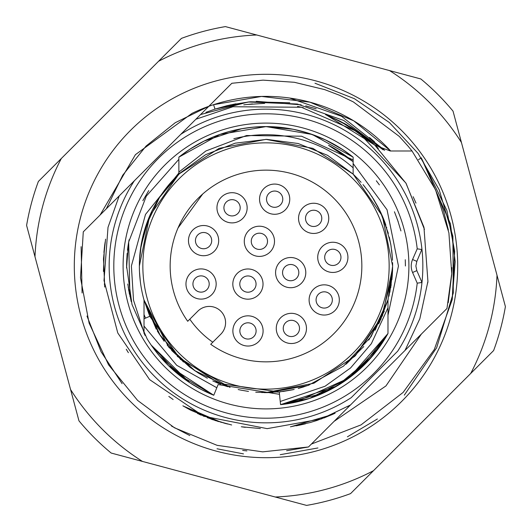 <?xml version="1.0" encoding="UTF-8"?>
<svg xmlns="http://www.w3.org/2000/svg" width="532" height="532" viewBox="0 0 532 532"><rect width="100%" height="100%" fill="white"/><g stroke="black" fill="none" stroke-linecap="round" stroke-linejoin="round"><path stroke-width="0.8" d="M178.007 227.995A95.846 95.846 0 0 0 187.71 321.288L197.818 311.18A16.266 16.266 0 0 1 225.581 322.685A16.266 16.266 0 0 1 220.82 334.182L210.712 344.29A95.846 95.846 0 0 0 361.846 266A95.846 95.846 0 0 0 178.007 227.995L202.665 194.06M247.992 315.828A15.102 15.102 0 0 0 243.955 345.487A15.102 15.102 0 0 0 262.961 332.972A15.102 15.102 0 0 0 247.992 315.828M291.376 343.526A15.102 15.102 0 0 0 306.199 325.524A15.102 15.102 0 0 0 285.691 314.432A15.102 15.102 0 0 0 291.376 343.526M324.207 315.05A15.102 15.102 0 0 0 337.308 292.42A15.102 15.102 0 0 0 311.16 292.341A15.102 15.102 0 0 0 324.207 315.05M332.826 272.451A15.102 15.102 0 0 0 347.802 255.413A15.102 15.102 0 0 0 332.826 242.246A15.102 15.102 0 0 0 317.85 259.29A15.102 15.102 0 0 0 332.826 272.451M313.647 233.455A15.102 15.102 0 0 0 324.327 207.673A15.102 15.102 0 0 0 299.696 212.574A15.102 15.102 0 0 0 313.647 233.455M274.652 214.276A15.102 15.102 0 0 0 289.721 200.145A15.102 15.102 0 0 0 274.652 184.072A15.102 15.102 0 0 0 259.576 198.203A15.102 15.102 0 0 0 274.652 214.276M232.052 192.69A15.102 15.102 0 0 0 217.475 211.729A15.102 15.102 0 0 0 239.659 220.84A15.102 15.102 0 0 0 232.052 192.69M203.576 225.515A15.102 15.102 0 0 0 189.585 234.931A15.102 15.102 0 0 0 203.576 255.726A15.102 15.102 0 0 0 217.568 246.309A15.102 15.102 0 0 0 203.576 225.515M201.069 268.906A15.102 15.102 0 0 0 186.513 288.045A15.102 15.102 0 0 0 201.069 299.11A15.102 15.102 0 0 0 215.62 279.972A15.102 15.102 0 0 0 201.069 268.906M247.925 268.973A15.102 15.102 0 0 0 237.245 294.755A15.102 15.102 0 0 0 261.877 289.854A15.102 15.102 0 0 0 247.925 268.973M290.691 287.719A15.102 15.102 0 0 0 305.275 276.527A15.102 15.102 0 0 0 290.691 257.515A15.102 15.102 0 0 0 276.101 268.707A15.102 15.102 0 0 0 290.691 287.719M259.383 226.206A15.102 15.102 0 0 0 244.407 243.284A15.102 15.102 0 0 0 263.293 255.899A15.102 15.102 0 0 0 259.383 226.206M266 142.849A123.151 123.151 0 0 1 389.151 266A123.151 123.151 0 0 1 266 389.151A123.151 123.151 0 0 1 142.849 266A123.151 123.151 0 0 1 266 142.849M212.793 342.209A92.94 92.94 0 0 1 189.791 319.207M381.145 213.299L373.424 198.941M363.536 185.236L363.017 184.617M358.455 179.457L353.135 174.11L312.909 148.375L266.007 139.364L219.091 148.375L178.865 174.11L219.104 148.368L266.007 139.364L312.916 148.375L353.135 174.11L382.348 215.999L392.636 266L387.988 299.988L387.988 333.491L370.937 357.79M159.101 333.89L144.012 299.988L160.478 336.011M167.201 345.215L194.386 370.445L227.736 386.717M241.122 390.169L248.484 391.419M268.288 392.616L308.041 385.454L343.492 366.156L371.083 336.67L387.988 299.988L387.988 307.802M389.896 292.208L392.629 266.944M139.444 261.491L141.312 243.862M140.408 249.794L145.821 226.087L159.514 197.465L179.876 173.159L205.638 154.679L235.197 143.168L266.678 139.364L298.133 143.507L327.566 155.337L353.135 174.11L312.896 148.368L265.993 139.364L219.091 148.375L178.865 174.11L178.865 157.166L219.935 134.423L266.086 126.589L312.204 134.47L353.135 157.173L353.135 174.11L312.896 148.368L265.987 139.364L219.084 148.375L178.865 174.11A126.636 126.636 0 0 0 144.012 299.988L149.778 316.294L144.012 318.788L149.778 316.294L180.534 359.446L230.063 387.429M363.509 185.203L364.752 186.725M373.198 198.589L378.132 207.154M378.631 208.118L382.488 216.338M382.634 216.677L383.432 218.599M383.479 218.725L385.102 222.975M386.551 227.217L386.744 227.829M390.714 244.008L390.807 244.567M391.605 249.887L391.858 251.969M391.898 252.321L391.944 252.813M391.233 284.806L391.153 285.305M388.2 299.223L375.133 330.232M363.742 346.518L346.658 363.629M281.009 391.745L280.311 391.825M269.205 392.596L255.746 392.217M227.583 386.671L225.754 386.072M225.528 385.993L224.391 385.607M220.534 384.19L177.289 356.373M363.994 185.794L364.314 186.187M371.948 196.634L380.161 211.197M390.987 245.651L392.317 257.056M392.45 272.883L388.972 296.231M384.29 311.207L369.427 339.07M363.363 346.977L363.05 347.349M346.465 363.782L345.9 364.247M309.105 385.075L299.017 388.254M279.932 391.865L261.638 392.563M241.468 390.235L238.19 389.544M218.699 383.472L217.595 383.02M207.367 378.245L198.057 372.866M183.44 362.026L159.121 333.923L144.012 299.988L168.531 346.844M392.503 260.201L392.031 253.638M391.778 251.27L391.658 250.299M391.067 246.11L390.914 245.179M385.846 225.089L384.669 221.784M380.599 212.122L373.843 199.62M364.3 186.167L363.496 185.183M361.068 182.343L358.242 179.237M392.071 277.917L392.27 275.649M128.824 290.858L128.451 288.71M128.904 291.303L128.771 290.572M127.766 247.899L129.07 239.806M142.842 200.677L148.761 190.562M376.33 180.774L379.382 184.877M397.437 219.53L400.935 230.935M394.445 211.783L398.222 221.804M405.271 259.729L405.417 266M392.623 267.762L382.442 315.769L354.778 356.307L313.88 383.233L265.714 392.636M139.976 278.416L140.521 283.071M156.242 329.162L144.012 299.988L144.012 333.491L144.012 326.076L176.704 365.291L216.817 387.735M368.583 191.746L374.448 200.611M384.111 220.321L384.516 221.385M389.284 237.066L390.973 245.571M391.04 245.977L391.126 246.516M309.624 398.415L336.69 386.166L280.57 404.653L280.238 401.48L325.039 386.252L350.581 367.938L371.363 343.665L387.974 307.802M145.07 335.379A139.417 139.417 0 0 1 144.491 334.362L145.056 335.353M350.867 155.391L353.135 157.173A139.417 139.417 0 0 0 266 126.583C298.512 126.895 327.559 137.09 353.135 157.166C327.559 137.09 298.512 126.895 266 126.583C298.512 126.895 327.559 137.09 353.135 157.166A139.417 139.417 0 0 0 266 126.583C298.512 126.895 327.559 137.09 353.135 157.166L342.734 149.605L325.358 139.856L308.646 133.279L293.265 129.276L265.428 126.596L252.953 127.208L241.628 128.737L204.241 141.02L189.838 149.226L178.865 157.173A139.417 139.417 0 0 1 266 126.583C298.512 126.895 327.559 137.09 353.135 157.166C327.559 137.09 298.512 126.895 266 126.583C233.488 126.895 204.441 137.09 178.865 157.166C204.441 137.09 233.488 126.895 266 126.583C298.512 126.895 327.559 137.09 353.135 157.166C327.559 137.09 298.512 126.895 266 126.583C233.488 126.895 204.441 137.09 178.865 157.166C204.441 137.09 233.488 126.895 266 126.583A139.417 139.417 0 0 0 178.865 157.166L178.865 157.166C204.441 137.09 233.488 126.895 266 126.583C233.488 126.895 204.441 137.09 178.865 157.166C204.441 137.09 233.488 126.895 266 126.583C233.488 126.895 204.441 137.09 178.865 157.166L178.865 159.321L146.3 196.168L128.658 242.067L126.583 266L132.009 304.497L147.111 338.811A139.417 139.417 0 0 0 213.771 395.263L168.631 365.777L189.725 382.701L151.174 345.062L159.367 355.808L151.161 345.049L159.361 355.802M168.591 365.743L159.387 355.835L168.591 365.743M145.103 335.433L144.485 334.342L145.103 335.433M309.571 398.428L280.57 404.653L323.449 393.028L309.651 398.408L349.098 377.946L380.094 346.119L370.95 357.77L387.988 333.491A139.417 139.417 0 0 1 280.57 404.653L295.247 402.312M336.703 386.152L323.483 393.015L336.663 386.179M336.729 386.146L360.523 368.483L349.078 377.953L370.89 357.837L336.716 386.146L349.045 377.986L295.287 402.305M380.114 346.086L387.974 333.524L360.556 368.443L370.897 357.837M201.495 389.597L213.771 395.263L201.488 389.59L213.771 395.263L178.785 374.767L151.174 345.069M127.76 284.028L131.218 301.631M126.603 268.062L126.616 262.941M128.545 242.738L126.596 267.49M213.764 395.256L178.792 374.767M178.732 374.721L168.624 365.777M128.259 287.513L128.199 287.127M127.979 246.349L128.664 242.04M387.988 333.471L378.797 347.928L364.673 364.487L348.101 378.664L329.574 390.076L309.444 398.461L280.57 404.646L309.577 398.428M201.435 389.564L189.784 382.741M349.092 377.946L387.974 333.524L380.127 346.073M128.272 287.619L128.205 287.16M127.494 250.113L128.658 242.04M189.731 382.708L159.394 355.848M349.032 377.993L336.716 386.152M129.941 296.417L128.678 241.967M144.012 332.586L133.519 300.194L131.384 266L145.495 214.436L178.865 172.986M178.865 172.129L205.904 150.962L246.522 135.52L301.604 136.212L353.135 159.919L353.135 157.166L353.135 174.11L312.916 148.375L266.007 139.364L219.098 148.368L178.865 174.11L149.658 215.985L139.364 266L139.377 264.111M387.988 333.491A139.417 139.417 0 0 1 280.57 404.653L279.24 391.944L218.559 383.412M392.589 262.688L392.636 266L387.988 299.988L379.482 322.206M128.93 291.456L128.777 290.605M127.487 250.206L127.953 246.522M129.509 294.409L129.11 292.387M126.636 262.356L127.155 253.385M127.68 248.597L127.993 246.243M353.135 161.668L328.55 145.316A135.933 135.933 0 0 1 353.135 161.668A135.933 135.933 0 0 0 328.55 145.316M392.569 270.103L392.264 275.716M392.25 275.902L391.885 279.739M304.078 386.777L299.044 388.247M293.019 389.717L282.638 391.539M272.909 392.45L268.64 392.609M139.916 254.216L140.834 246.775M140.847 246.688L148.967 217.635M157.292 201.049L157.858 200.112M168.052 185.735L177.016 175.899M357.491 178.446L358.96 180.002M377.614 206.183L381.271 213.565M383.712 219.31L384.397 221.073M390.94 245.345L391.013 245.811M139.497 271.839L140.362 281.84M168.85 347.236L195.444 371.156M212.813 380.925L218.579 383.419M264.032 392.623L267.682 392.623M278.189 392.051L294.163 389.464M355.376 355.709L380.879 319.286L392.21 276.354M392.443 259.084L391.672 250.406M390.614 243.457L384.629 221.698M370.092 193.881L369.7 193.322M369.66 193.262L363.861 185.628M363.768 185.515L363.376 185.043M157.312 330.99L164.149 341.258M171.597 350.408L189.778 367.127L198.549 373.178M277.385 392.124L278.243 392.044M298.199 388.473L298.731 388.333M346.053 364.121L346.551 363.708M368.689 340.101L369.421 339.084M378.651 323.848L379.509 322.146M390.734 287.845L392.609 268.687M392.47 259.476L392.343 257.441M392.337 257.348L392.31 256.903M391.971 253.033L391.858 251.995M388.353 233.349L379.841 210.526M372.473 197.445L371.928 196.601M371.841 196.474L371.615 196.128M213.771 395.263L218.1 384.563L279.486 394.305M353.135 163.563L387.043 209.761L398.455 266L387.988 315.25M408.902 266A142.902 142.902 0 0 1 266 408.902A142.902 142.902 0 0 1 123.098 266A142.902 142.902 0 0 1 266 123.098A142.902 142.902 0 0 1 408.902 266M417.221 248.823A152.192 152.192 0 0 0 257.395 114.047A152.192 152.192 0 0 0 113.808 266A152.192 152.192 0 0 0 257.395 417.953A152.192 152.192 0 0 0 417.221 283.177L412.573 272.484A16.266 16.266 0 0 1 412.573 259.516L417.221 248.823L421.816 249.521L421.843 248.298A4.648 4.648 0 0 1 421.816 249.521L416.835 261.365L415.871 266L416.835 270.635L421.484 281.328L416.835 270.635L412.573 272.484M383.193 149.884L343.725 120.478L297.335 104.026L248.158 101.991L200.564 114.56L248.158 101.991L297.335 104.026L343.725 120.478L383.193 149.884L343.725 120.478L297.335 104.026L248.158 101.991L200.564 114.56L231.839 83.278L263.054 80.139L294.362 82.287L324.68 89.622L339.276 95.168L353.341 101.911L399.266 136.405L408.204 146.287L412.034 150.988L435.568 189.844L448.908 232.876L451.721 273.734L446.966 308.487L405.018 350.428L419.828 318.781L427.921 281.408L423.957 227.284L405.889 183.048L358.455 132.189L301.385 107.245L232.923 106.746L195.882 119.241L200.564 114.553L134.31 180.814L180.814 134.31A156.84 156.84 0 0 1 421.843 283.702L421.816 282.479L417.221 283.177M213.585 104.678L215.021 109.1L213.578 104.684L261.551 96.438L309.903 102.157A169.622 169.622 0 0 0 192.025 113.356L135.414 154.666L100.083 215.034L134.31 180.814A156.84 156.84 0 0 0 351.187 397.69L397.69 351.187A156.84 156.84 0 0 0 421.843 283.702A4.648 4.648 0 0 0 421.816 282.479L421.484 281.328M231.839 83.278L200.564 114.56L208.81 106.307L175.234 122.706L146.061 146.061L122.706 175.234L106.307 208.81L114.56 200.564L83.278 231.839L119.241 195.882L118.516 197.412M384.689 150.31L341.517 116.275L289.621 98.028M304.317 424.071L304.829 423.951M305.541 423.771L304.324 424.071M316.939 420.466L332.054 414.627L290.931 426.724M406.142 348.56L405.018 350.428L344.171 411.283M299.556 425.154L305.215 423.851M104.91 243.496L104.831 244.095M118.503 197.439L118.895 196.607M104.618 245.711L104.565 246.17M302.382 424.529L303.22 424.337M290.412 426.804L309.983 422.588L316.873 420.486L335.107 413.238L316.726 420.539M215.413 420.579L214.835 420.393M104.392 284.367L104.352 283.982M103.527 258.499L103.56 257.741M83.278 231.839L80.492 277.817L89.103 323.097L108.555 364.812L137.615 400.423L174.529 427.821L217.069 445.324L262.682 451.854L308.487 446.966L286.622 450.737M246.895 450.903L242.652 450.411M189.844 435.568L171.457 426.046M122.107 383.672L101.067 351.738L86.989 316.075M82.081 292.966L81.117 246.688M104.378 247.713L103.447 271.42M221.325 422.388L183.407 406.116L190.968 410.312M207.287 417.687L227.457 424.011M296.164 425.826L299.583 425.148M316.966 420.46L332.054 414.627M119.181 196.002L108.023 227.304L104.006 280.563L117.772 332.952L149.618 379.622L203.636 416.217L267.164 428.646L321.328 418.937L350.428 405.018L308.487 446.966M104.777 244.507L103.92 252.421M199.739 414.541L200.93 415.066M242.359 426.923L245.319 427.329M299.39 425.188L304.364 424.064M323.835 418.019L334.163 413.683M260.367 428.553L241.302 426.764M231.653 424.982L215.413 420.579L190.968 410.312L182.875 405.803M173.159 399.545L168.817 396.42M128.378 352.696L126.264 349.245M104.718 287.054L103.514 258.685L105.582 239.154M350.428 405.018L347.788 406.588M103.461 260.075L105.13 241.994M334.103 421.351L385.946 385.933L421.351 334.103L411.276 344.171L446.966 308.487L411.276 344.171M328.889 116.003L339.596 120.95L365.564 137.382L374.734 145.037L326.302 114.945M302.582 107.517L301.385 107.245M245.152 104.691L252.467 103.913M297.541 106.433L303.014 107.617M412.034 150.988L390.262 150.988L374.98 145.256M374.914 145.196L346.99 124.947M344.257 123.411L325.544 114.639M303.426 107.717L299.064 106.746M264.683 103.354L246.143 104.565M432.164 182.669L438.321 196.295L443.688 211.41L448.37 230.017M451.874 267.623L451.675 274.858L448.223 302.735M347.11 125.013L344.131 123.344M299.23 106.779L297.973 106.526M249.608 101.838L230.396 104.91M227.137 105.669L215.147 109.06L205.904 112.358M415.997 203.104L413.145 196.7M378.338 148.381L374.435 144.77M351.659 127.733L331.509 117.126M301.178 104.817L256.258 101.313M249.282 101.871L215.014 109.08M374.495 141.718L369.487 137.515M316.174 108.841L305.714 105.875M289.787 102.749L250.286 101.772M235.942 103.787L227.417 105.602M424.463 229.405L406.076 183.354L374.734 145.037M427.921 281.408L427.768 282.911M397.69 351.187L351.187 397.69M247.992 339.064A8.133 8.133 0 0 0 250.166 323.097A8.133 8.133 0 0 0 239.932 329.833A8.133 8.133 0 0 0 247.992 339.064M291.376 320.291A8.133 8.133 0 0 0 283.396 329.98A8.133 8.133 0 0 0 294.442 335.958A8.133 8.133 0 0 0 291.376 320.291M324.207 291.815A8.133 8.133 0 0 0 317.158 303.998A8.133 8.133 0 0 0 331.237 304.045A8.133 8.133 0 0 0 324.207 291.815M332.826 249.215A8.133 8.133 0 0 0 324.759 258.392A8.133 8.133 0 0 0 332.826 265.481A8.133 8.133 0 0 0 340.892 256.304A8.133 8.133 0 0 0 332.826 249.215M313.647 210.22A8.133 8.133 0 0 0 307.895 224.105A8.133 8.133 0 0 0 321.162 221.465A8.133 8.133 0 0 0 313.647 210.22M274.652 191.041A8.133 8.133 0 0 0 266.532 198.649A8.133 8.133 0 0 0 274.652 207.307A8.133 8.133 0 0 0 282.765 199.7A8.133 8.133 0 0 0 274.652 191.041M232.052 215.925A8.133 8.133 0 0 0 239.905 205.671A8.133 8.133 0 0 0 227.955 200.763A8.133 8.133 0 0 0 232.052 215.925M203.576 248.757A8.133 8.133 0 0 0 211.111 243.683A8.133 8.133 0 0 0 203.576 232.491A8.133 8.133 0 0 0 196.042 237.558A8.133 8.133 0 0 0 203.576 248.757M201.069 292.141A8.133 8.133 0 0 0 208.903 281.834A8.133 8.133 0 0 0 201.069 275.875A8.133 8.133 0 0 0 193.229 286.183A8.133 8.133 0 0 0 201.069 292.141M247.925 292.208A8.133 8.133 0 0 0 253.678 278.322A8.133 8.133 0 0 0 240.411 280.963A8.133 8.133 0 0 0 247.925 292.208M290.691 264.484A8.133 8.133 0 0 0 282.831 270.509A8.133 8.133 0 0 0 290.691 280.75A8.133 8.133 0 0 0 298.545 274.718A8.133 8.133 0 0 0 290.691 264.484M259.383 249.442A8.133 8.133 0 0 0 267.45 240.251A8.133 8.133 0 0 0 257.282 233.455A8.133 8.133 0 0 0 259.383 249.442M505.4 306.578A242.811 242.811 0 0 1 493.616 350.561L350.561 493.616A242.811 242.811 0 0 1 306.578 505.4L142.47 461.43A231.194 231.194 0 0 1 70.57 389.53L26.6 225.422A242.811 242.811 0 0 1 38.384 181.439L158.523 61.306A231.194 231.194 0 0 1 256.73 34.992L389.53 70.57A231.194 231.194 0 0 1 461.43 142.47L505.4 306.578M389.53 70.57L420.839 78.962A242.811 242.811 0 0 1 453.038 111.161L461.43 142.47M452.207 299.696L455.173 261.604L450.458 223.759L421.251 157.811L446.913 210.499L454.654 251.244L452.213 299.662L434.305 349.497L403.103 392.45L361.022 424.888L311.406 444.047M217.023 448.782L243.49 453.889M280.238 454.687L317.93 447.964M347.403 436.819L377.381 418.983M404.293 395.156L436.652 347.755L453.297 292.959L452.885 236.288L439.206 189.798L418.059 153.376L389.377 122.52L354.418 98.706L314.977 83.218M418.504 159.72L421.251 157.805M309.903 102.157A169.622 169.622 0 0 1 390.674 150.988L353.753 120.837L309.903 102.157M315.616 80.837A191.693 191.693 0 0 1 451.163 315.616A191.693 191.693 0 0 1 216.384 451.163A191.693 191.693 0 0 1 80.837 216.384A191.693 191.693 0 0 1 315.616 80.837M61.306 158.523A231.194 231.194 0 0 0 34.992 256.73M373.477 470.694A231.194 231.194 0 0 1 275.27 497.008M470.694 373.477A231.194 231.194 0 0 0 497.008 275.27M158.523 61.306L181.439 38.384A242.811 242.811 0 0 1 225.422 26.6L256.73 34.992M142.47 461.43L111.161 453.038A242.811 242.811 0 0 1 78.962 420.839L70.57 389.53M145.515 318.136A131.284 131.284 0 0 1 144.012 314.518M233.841 138.719A131.284 131.284 0 0 1 353.135 167.806M412.573 259.516L416.835 261.365M218.599 421.583L217.508 421.251M213.372 419.901L210.865 419.017M186.852 408.091L190.735 410.185M119.241 195.882L118.969 196.448M170.34 397.537L169.894 397.218M225.694 423.572L207.307 417.693M197.532 413.537L198.05 413.776M198.835 414.129L199.374 414.375M199.434 414.401L199.999 414.654M200.71 414.967L201.282 415.219M339.596 120.95L351.752 127.793L365.564 137.382M244.88 104.724L243.796 104.87M328.949 116.029L340.766 121.549M360.344 133.512L363.07 135.494M372.041 142.669L376.856 146.978M329.082 116.082L339.961 121.136M358.488 132.209L360.736 133.791"/></g></svg>
